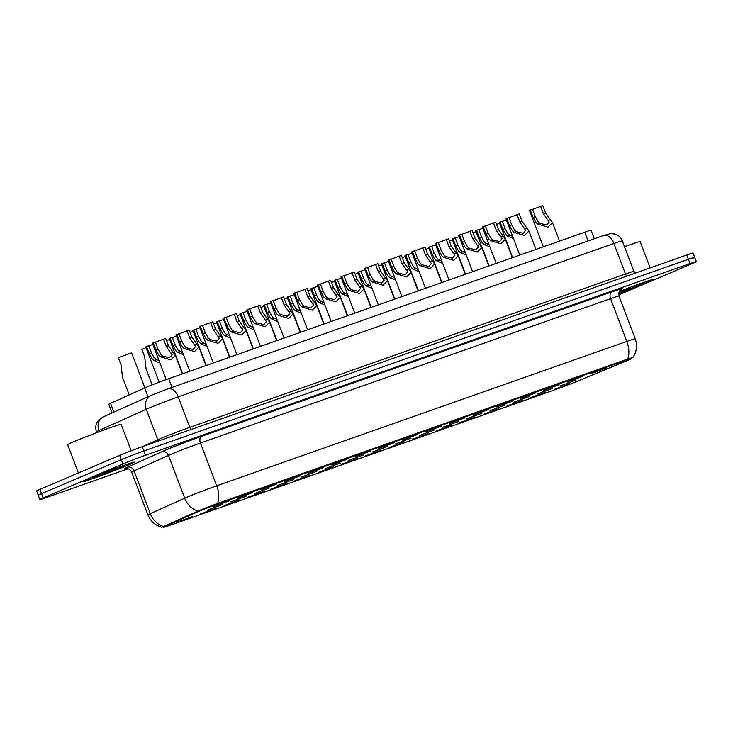 <?xml version="1.0" encoding="UTF-8"?>
<svg xmlns="http://www.w3.org/2000/svg" width="733" height="733" viewBox="0 0 733 733"><rect width="100%" height="100%" fill="white"/><g stroke="black" fill="none" stroke-linecap="round" stroke-linejoin="round"><path stroke-width="1.1" d="M215.896 508.271L200.53 513.906L215.896 508.271M239.462 499.979L224.096 505.614L239.462 499.979M263.037 491.678L247.672 497.313L263.037 491.678M286.603 483.377L271.237 489.021L286.603 483.377M310.169 475.085L294.813 480.72L310.169 475.085M333.744 466.784L318.379 472.419L333.744 466.784M357.31 458.491L341.945 464.126L357.31 458.491M380.885 450.19L365.52 455.825L380.885 450.19M404.451 441.889L389.086 447.533L404.451 441.889M428.026 433.597L412.661 439.232L428.026 433.597M451.592 425.296L436.227 430.931L451.592 425.296M475.167 416.995L459.802 422.639L475.167 416.995M498.733 408.702L483.368 414.337L498.733 408.702M522.299 400.401L506.943 406.045L522.299 400.401M545.874 392.109L530.509 397.744L545.874 392.109M569.44 383.808L554.075 389.443L569.44 383.808M192.321 516.573L176.955 522.208L192.321 516.573M246.096 496.268L230.73 501.903L246.096 496.268M269.671 487.967L254.305 493.602L269.671 487.967M293.237 479.675L277.871 485.31L293.237 479.675M316.812 471.374L301.446 477.009L316.812 471.374M340.378 463.073L325.012 468.717L340.378 463.073M363.953 454.781L348.587 460.416L363.953 454.781M387.519 446.479L372.153 452.114L387.519 446.479M411.085 438.187L395.719 443.822L411.085 438.187M434.66 429.886L419.294 435.521L434.66 429.886M458.226 421.585L442.86 427.229L458.226 421.585M481.801 413.293L466.435 418.928L481.801 413.293M505.367 404.992L490.001 410.627L505.367 404.992M528.942 396.69L513.576 402.335L528.942 396.69M552.508 388.398L537.142 394.033L552.508 388.398M576.083 380.097L560.718 385.741L576.083 380.097M222.53 504.561L207.164 510.205L222.53 504.561M252.729 492.558L237.373 498.193L252.729 492.558M276.304 484.256L260.939 489.901L276.304 484.256M299.87 475.964L284.505 481.599L299.87 475.964M323.445 467.663L308.08 473.298L323.445 467.663M347.011 459.371L331.646 465.006L347.011 459.371M370.586 451.07L355.221 456.705L370.586 451.07M394.152 442.769L378.787 448.413L394.152 442.769M417.728 434.477L402.362 440.112L417.728 434.477M441.293 426.175L425.928 431.81L441.293 426.175M464.859 417.883L449.503 423.518L464.859 417.883M488.435 409.582L473.069 415.217L488.435 409.582M512 401.281L496.635 406.925L512 401.281M535.576 392.989L520.21 398.624L535.576 392.989M559.142 384.688L543.776 390.322L559.142 384.688M582.717 376.386L567.351 382.03L582.717 376.386M606.283 368.094L590.917 373.729L606.283 368.094M229.163 500.859L213.798 506.494L229.163 500.859M112.03 412.926L108.75 404.277A17.171 0.541 -20.8 0 1 110.536 403.324L144.685 387.995A17.171 0.541 -20.8 0 1 146.179 387.336A17.171 0.541 -20.8 0 1 168.672 378.695L584.751 232.224A17.171 0.541 -20.8 0 1 591.073 230.272L594.289 238.756M197.379 511.964A15.448 0.486 -20.8 0 1 198.725 511.377A15.448 0.486 -20.8 0 1 218.965 503.598L625.698 360.407A15.448 0.486 -20.8 0 1 631.388 358.657A15.448 0.486 -20.8 0 1 626.733 360.81L574.819 382.223A15.448 0.486 -20.8 0 1 556.274 389.296L169.048 525.616A15.448 0.486 -20.8 0 1 163.358 527.366A15.448 0.486 -20.8 0 1 164.971 526.514L197.379 511.964L197.177 511.423A15.448 0.486 -20.8 0 1 198.524 510.837A15.448 0.486 -20.8 0 1 218.764 503.058L625.496 359.876A15.448 0.486 -20.8 0 1 631.177 358.125M88.18 479.125A27.469 0.861 159.2 0 0 82.921 481.691A27.469 0.861 159.2 0 0 100.531 475.873A27.469 0.861 159.2 0 0 129.017 464.74A27.469 0.861 159.2 0 0 134.276 462.184A27.469 0.861 159.2 0 0 116.666 467.993A27.469 0.861 159.2 0 0 88.18 479.125A27.469 0.861 159.2 0 0 82.921 481.691A27.469 0.861 159.2 0 0 100.531 475.873A27.469 0.861 159.2 0 0 129.017 464.74A27.469 0.861 159.2 0 0 134.276 462.184A27.469 0.861 159.2 0 0 116.666 467.993A27.469 0.861 159.2 0 0 88.18 479.125M618.652 293.484A27.469 0.861 159.2 0 0 648.073 282.013A27.469 0.861 159.2 0 0 653.323 279.456A27.469 0.861 159.2 0 0 619.202 291.542A27.469 0.861 159.2 0 1 653.323 279.456A27.469 0.861 159.2 0 1 648.073 282.013A27.469 0.861 159.2 0 1 618.652 293.484M631.25 358.318L632.891 357.484L627.714 359.051L217.582 503.434L197.91 511.057L163.23 527.027M618.698 294.932L693.07 263.202A17.171 0.541 159.2 0 0 696.35 261.599L694.728 257.32A17.171 0.541 159.2 0 0 688.406 259.271L143.833 450.987A17.171 0.541 159.2 0 0 121.339 459.628L41.561 493.657A17.171 0.541 159.2 0 0 38.272 495.261A17.171 0.541 159.2 0 1 41.561 493.657L121.339 459.628A17.171 0.541 159.2 0 1 143.833 450.987L688.406 259.271A17.171 0.541 159.2 0 1 694.728 257.32A17.171 0.541 159.2 0 1 691.439 258.923M696.35 261.599A17.171 0.541 159.2 0 0 690.028 263.55L145.455 455.257A17.171 0.541 159.2 0 0 122.961 463.907L43.183 497.936A17.171 0.541 159.2 0 0 39.903 499.54A17.171 0.541 159.2 0 0 46.216 497.597L128.128 468.754M163.358 527.366L163.157 526.835A15.448 0.486 -20.8 0 1 164.769 525.973L197.177 511.423M694.728 257.32L693.097 253.05A17.171 0.541 159.2 0 0 686.784 254.992L142.202 446.709A17.171 0.541 159.2 0 0 119.708 455.349L39.93 489.378A17.171 0.541 159.2 0 0 36.65 490.982L39.903 499.54M163.496 339.168L165.695 338.399L168.48 345.729L175.389 355.441L170.871 359.903L160.729 356.889L158.96 355.395L155.973 350.127L153.188 342.797L155.378 342.027L158.163 349.357L161.086 354.644L162.918 356.119L169.515 357.759L172.09 354.809L166.281 346.498L163.496 339.168L155.423 342.146M166.199 379.584L152.391 343.227L153.188 342.797M159.913 363.046L154.095 360.599L152.317 359.106L149.34 353.837L146.554 346.507L148.744 345.738L151.529 353.068L154.452 358.355L159.134 360.993M152.849 344.437L148.79 345.857M159.143 382.195L145.757 346.938L146.554 346.507M144.905 387.894L131.592 352.848L118.288 357.686L121.073 365.016L122.503 377.248L129.219 394.94M187.071 330.867L189.261 330.097L192.046 337.427L198.955 347.14L194.447 351.602L184.304 348.587L182.526 347.094L179.539 341.835L176.754 334.505L178.953 333.726L181.738 341.065L184.652 346.352L186.494 347.818L193.081 349.467L195.656 346.507L189.856 338.206L187.071 330.867L178.999 333.845M189.765 371.274L175.957 334.935L176.754 334.505M210.637 322.575L212.836 321.796L215.621 329.135L222.53 338.838L218.013 343.31L207.87 340.295L206.092 338.802L203.114 333.533L200.329 326.203L202.519 325.434L205.304 332.764L208.227 338.05L210.059 339.516L216.656 341.166L219.231 338.215L213.422 329.905L210.637 322.575L202.565 325.544M213.33 362.972L199.532 326.634L200.329 326.203M234.212 314.274L236.402 313.504L239.187 320.834L246.096 330.546L241.588 335.008L231.445 331.994L229.667 330.501L226.68 325.241L223.895 317.902L226.094 317.132L228.879 324.462L231.793 329.749L233.625 331.224L240.222 332.864L242.797 329.914L236.997 321.604L234.212 314.274L226.14 317.252M236.906 354.68L223.098 318.333L223.895 317.902M257.778 305.982L259.968 305.203L262.762 312.542L269.671 322.245L265.154 326.707L255.011 323.693L253.233 322.208L250.255 316.94L247.47 309.61L249.66 308.831L252.445 316.17L255.359 321.457L257.201 322.923L263.798 324.572L266.372 321.613L260.563 313.312L257.778 305.982L249.706 308.95M260.472 346.379L246.673 310.041L247.47 309.61M183.488 354.745L177.67 352.298L175.893 350.805L172.906 345.545L170.12 338.206L172.319 337.437L175.105 344.767L178.018 350.053L182.709 352.701M176.415 336.135L172.356 337.556M182.664 373.766L169.323 338.637L170.12 338.206M207.054 346.452L201.236 343.997L199.458 342.513L196.481 337.244L193.695 329.914L195.885 329.135L198.67 336.474L201.584 341.761L206.275 344.4M199.99 327.834L195.931 329.254M206.239 365.474L192.889 330.345L193.695 329.914M230.629 338.151L224.811 335.705L223.034 334.211L220.047 328.943L217.261 321.613L219.451 320.843L222.246 328.173L225.159 333.46L229.85 336.108M223.556 319.542L219.497 320.962M229.805 357.173L216.464 322.044L217.261 321.613M131.17 450.777L121.128 424.352A28.614 0.898 159.2 0 0 102.785 430.408A28.614 0.898 159.2 0 0 73.108 441.999A28.614 0.898 159.2 0 0 67.638 444.665L78.394 472.977M110.225 470.751L119.342 467.672L94.181 477.22M123.016 466.298L121.211 466.839A16.364 0.513 159.2 0 1 120.771 467.645A16.364 0.513 159.2 0 1 99.322 475.891A16.364 0.513 159.2 0 1 96.426 476.221A16.364 0.513 159.2 0 1 103.921 473.179M650.153 267.884L640.175 241.624A28.614 0.898 159.2 0 0 624.516 246.7M622.977 290.451L618.982 292.046A16.364 0.513 159.2 0 1 622.977 290.451L629.271 288.023M642.071 283.57L640.266 284.111A16.364 0.513 159.2 0 1 639.817 284.917A16.364 0.513 159.2 0 1 618.716 293.044M281.344 297.68L283.543 296.911L286.328 304.241L293.237 313.953L288.72 318.415L278.586 315.401L276.808 313.907L273.821 308.639L271.036 301.309L273.235 300.539L276.02 307.869L278.934 313.156L280.766 314.631L287.363 316.271L289.938 313.321L284.129 305.01L281.344 297.68L273.272 300.658M284.047 338.078L270.239 301.739L271.036 301.309M304.919 289.379L307.109 288.61L309.894 295.94L316.812 305.652L312.295 310.114L302.152 307.1L300.374 305.606L297.396 300.347L294.602 293.017L296.801 292.238L299.586 299.577L302.5 304.864L304.342 306.33L310.929 307.979L313.513 305.02L307.704 296.718L304.919 289.379L296.847 292.357M307.613 329.786L293.805 293.447L294.602 293.017M328.485 281.087L330.684 280.308L333.469 287.648L340.378 297.351L335.861 301.813L325.718 298.798L323.949 297.314L320.962 292.046L318.177 284.716L320.367 283.946L323.152 291.276L326.075 296.563L327.908 298.029L334.505 299.678L337.079 296.728L331.27 288.417L328.485 281.087L320.413 284.056M331.179 321.485L317.38 285.146L318.177 284.716M254.195 329.85L248.377 327.404L246.6 325.91L243.613 320.651L240.827 313.321L243.026 312.542L245.812 319.881L248.725 325.168L253.416 327.807M247.122 311.241L243.072 312.661M253.38 348.881L240.03 313.751L240.827 313.321M277.761 321.558L271.943 319.102L270.175 317.618L267.188 312.35L264.402 305.02L266.592 304.25L269.377 311.58L272.3 316.867L276.992 319.506M270.697 302.949L266.638 304.36M276.946 340.579L263.605 305.45L264.402 305.02M301.336 313.257L295.518 310.81L293.741 309.317L290.754 304.058L287.968 296.718L290.167 295.949L292.953 303.279L295.866 308.566L300.557 311.213M294.263 294.648L290.213 296.068M300.521 332.278L287.171 297.149L287.968 296.718M352.06 272.786L354.25 272.016L357.035 279.346L363.953 289.059L359.436 293.521L349.293 290.506L347.515 289.013L344.528 283.753L341.743 276.414L343.942 275.645L346.727 282.975L349.641 288.261L351.483 289.737L358.071 291.377L360.645 288.426L354.845 280.116L352.06 272.786L343.988 275.764M354.754 313.193L340.946 276.845L341.743 276.414M375.626 264.485L377.825 263.715L380.61 271.054L387.519 280.757L383.002 285.219L372.859 282.205L371.081 280.712L368.103 275.452L365.318 268.122L367.508 267.343L370.293 274.683L373.216 279.969L375.049 281.435L381.646 283.085L384.22 280.125L378.411 271.824L375.626 264.485L367.554 267.463M378.32 304.891L364.521 268.553L365.318 268.122M399.201 256.193L401.391 255.423L404.176 262.753L411.085 272.465L406.577 276.927L396.434 273.913L394.656 272.419L391.669 267.151L388.884 259.821L391.083 259.051L393.868 266.381L396.782 271.668L398.624 273.143L405.212 274.783L407.786 271.833L401.986 263.523L399.201 256.193L391.129 259.17M401.895 296.59L388.087 260.252L388.884 259.821M422.767 247.891L424.966 247.122L427.751 254.452L434.66 264.164L430.143 268.626L420 265.612L418.222 264.118L415.245 258.859L412.459 251.52L414.649 250.75L417.434 258.089L420.357 263.376L422.19 264.842L428.787 266.491L431.361 263.532L425.552 255.231L422.767 247.891L414.695 250.869M425.461 288.298L411.662 251.96L412.459 251.52M446.342 239.599L448.532 238.821L451.317 246.16L458.226 255.863L453.718 260.325L443.575 257.31L441.797 255.826L438.81 250.558L436.025 243.228L438.224 242.458L441.009 249.788L443.923 255.075L445.756 256.541L452.353 258.19L454.927 255.24L449.127 246.929L446.342 239.599L438.27 242.568M449.036 279.997L435.228 243.658L436.025 243.228M324.902 304.965L319.084 302.509L317.307 301.016L314.329 295.756L311.543 288.426L313.733 287.648L316.519 294.987L319.441 300.273L324.123 302.912M317.838 286.346L313.779 287.767M324.087 323.986L310.746 288.857L311.543 288.426M348.477 296.663L342.659 294.217L340.882 292.724L337.895 287.455L335.109 280.125L337.308 279.355L340.094 286.685L343.007 291.972L347.699 294.62M341.404 278.054L337.354 279.475M347.653 315.685L334.312 280.556L335.109 280.125M372.043 288.362L366.225 285.916L364.448 284.422L361.47 279.163L358.684 271.824L360.874 271.054L363.66 278.393L366.573 283.68L371.264 286.319M364.979 269.753L360.92 271.173M371.228 307.393L357.887 272.264L358.684 271.824M395.618 280.07L389.8 277.615L388.023 276.13L385.036 270.862L382.25 263.532L384.449 262.762L387.235 270.092L390.148 275.379L394.84 278.018M388.545 261.461L384.486 262.872M394.794 299.091L381.453 263.962L382.25 263.532M419.184 271.769L413.366 269.323L411.589 267.829L408.611 262.57L405.825 255.231L408.015 254.461L410.801 261.791L413.714 267.078L418.406 269.726M412.12 253.16L408.061 254.58M418.369 290.79L405.019 255.661L405.825 255.231M469.908 231.298L472.098 230.529L474.883 237.859L481.801 247.571L477.284 252.033L467.141 249.018L465.363 247.525L462.386 242.266L459.6 234.926L461.79 234.157L464.575 241.487L467.489 246.774L469.331 248.249L475.928 249.889L478.502 246.939L472.693 238.628L469.908 231.298L461.836 234.276M472.602 271.705L458.794 235.357L459.6 234.926M493.474 222.997L495.673 222.227L498.458 229.557L505.367 239.27L500.85 243.732L490.716 240.717L488.938 239.224L485.952 233.964L483.166 226.634L485.365 225.856L488.151 233.195L491.064 238.482L492.897 239.948L499.494 241.597L502.068 238.637L496.259 230.336L493.474 222.997L485.402 225.975M496.177 263.404L482.369 227.065L483.166 226.634M517.049 214.705L519.239 213.935L522.024 221.265L528.942 230.977L524.425 235.44L514.282 232.425L512.504 230.932L509.527 225.663L506.732 218.333L508.931 217.564L511.716 224.894L514.63 230.18L516.472 231.655L523.06 233.296L525.643 230.345L519.834 222.035L517.049 214.705L508.977 217.683M519.743 255.102L505.935 218.764L506.732 218.333M540.615 206.404L542.814 205.634L545.599 212.964L552.508 222.676L547.991 227.138L537.848 224.124L536.08 222.63L533.093 217.371L530.307 210.032L532.497 209.262L535.282 216.592L538.205 221.879L540.038 223.354L546.635 225.004L549.209 222.044L543.4 213.743L540.615 206.404L532.543 209.381M543.309 246.81L529.51 210.472L530.307 210.032M442.759 263.477L436.941 261.021L435.164 259.528L432.177 254.269L429.391 246.939L431.581 246.16L434.367 253.499L437.289 258.786L441.981 261.424M435.686 244.859L431.627 246.279M441.935 282.498L428.594 247.369L429.391 246.939M466.325 255.176L460.507 252.729L458.73 251.236L455.743 245.967L452.957 238.637L455.156 237.868L457.942 245.198L460.855 250.484L465.547 253.132M459.252 236.567L455.202 237.987M465.51 274.197L452.16 239.068L452.957 238.637M489.891 246.874L484.073 244.428L482.305 242.935L479.318 237.675L476.532 230.336L478.722 229.566L481.508 236.896L484.431 242.183L489.122 244.831M482.827 228.265L478.768 229.686M489.076 265.905L475.735 230.776L476.532 230.336M513.466 238.582L507.648 236.127L505.871 234.642L502.884 229.374L500.098 222.044L502.297 221.274L505.083 228.604L507.996 233.891L512.688 236.53M506.393 219.973L502.343 221.384M512.651 257.604L499.301 222.475L500.098 222.044M146.05 347.726L141.863 349.384L144.648 356.714L146.069 368.956L152.134 384.907M166.547 340.634L169.625 339.434M190.113 332.342L193.191 331.133M213.688 324.041L216.766 322.832M237.254 315.74L240.332 314.539M260.82 307.448L263.898 306.238M284.395 299.146L287.473 297.937M307.961 290.854L311.039 289.645M331.536 282.553L334.615 281.344M355.102 274.252L358.18 273.052M378.677 265.96L381.756 264.75M402.243 257.659L405.322 256.449M425.818 249.367L428.897 248.157M449.384 241.065L452.463 239.856M472.95 232.764L476.029 231.564M496.525 224.472L499.604 223.263M148.02 396.773L144.685 387.995M625.698 360.407L625.496 359.876M164.971 526.514L164.769 525.973M218.965 503.598L218.764 503.058M171.989 387.427L168.672 378.695M113.872 412.102L110.536 403.324M588.068 240.946L584.751 232.224M125.994 468.506A28.614 0.898 -20.8 0 1 127.267 467.242L161.672 451.794A28.614 0.898 -20.8 0 1 201.648 436.3L611.78 291.917A5.727 3.518 -109.4 0 0 610.571 298.643L200.439 443.025A22.888 0.715 159.2 0 0 170.45 454.552A22.888 0.715 159.2 0 0 168.453 455.422L134.057 470.87A22.888 0.715 159.2 0 0 131.665 472.134C129.329 467.443 124.647 468.561 125.719 468.543L125.719 468.534M611.78 291.917A28.614 0.898 -20.8 0 1 620.824 289.562M619 296.05A22.888 0.715 159.2 0 0 610.571 298.643L626.816 341.413A22.888 0.715 -20.8 0 1 635.245 338.82L619 296.05L619.871 290.488L621.062 289.407M162.066 527.302C155.295 525.515 150.577 521.383 147.919 514.914A22.888 0.715 -20.8 0 1 150.302 513.641L184.698 498.193A22.888 0.715 -20.8 0 1 186.695 497.322A22.888 0.715 -20.8 0 1 216.684 485.805A20.029 12.324 70.6 0 1 217.582 503.434M197.91 511.057A20.029 17.674 65.8 0 1 184.698 498.193L168.453 455.422A5.727 5.049 -114.2 0 0 161.672 451.794M627.714 359.051A20.029 12.324 -109.4 0 0 626.816 341.413L216.684 485.805L200.439 443.025A5.727 3.518 -109.4 0 1 201.648 436.3M127.267 467.242A5.727 5.049 -114.2 0 1 134.057 470.87L150.302 513.641A20.029 17.674 65.8 0 0 163.514 526.505M690.028 263.55L686.784 254.992M145.455 455.257L142.202 446.709M122.961 463.907L119.708 455.349M43.183 497.936L39.93 489.378M191.542 429.336A2.859 1.759 70.6 0 1 189.81 427.348L178.229 396.874A11.444 7.046 -109.4 0 0 167.949 388.847L603.607 235.476A11.444 7.046 -109.4 0 1 613.897 243.503L178.229 396.874A22.888 0.715 159.2 0 0 148.24 408.4A22.888 0.715 159.2 0 0 146.252 409.271L157.824 439.745A22.888 0.715 -20.8 0 1 159.821 438.875A22.888 0.715 -20.8 0 1 189.81 427.348L625.469 273.977A22.888 0.715 -20.8 0 1 633.898 271.384L622.317 240.91A22.888 0.715 159.2 0 0 613.897 243.503L625.469 273.977A2.859 1.759 70.6 0 0 627.201 275.965M151.071 395.399A11.444 10.097 65.8 0 0 146.252 409.271L98.882 430.537A22.888 0.715 159.2 0 0 96.499 431.801C95.29 428.411 95.556 425.14 97.297 421.988L98.68 420.082L103.701 416.665L152.262 394.876L167.949 388.847A11.444 7.046 -109.4 0 0 167.683 388.948M103.701 416.665A11.444 10.097 65.8 0 0 98.882 430.537L99.322 431.691M142.761 446.507L157.824 439.745A2.859 2.529 -114.2 0 1 158.016 441.138M622.317 240.91C620.979 237.584 618.615 235.32 615.244 234.111L610.745 233.543L603.607 235.476A11.444 7.046 -109.4 0 0 603.351 235.577M173.263 352.472L171.073 353.242M162.918 356.119L160.729 356.889M158.163 349.357L155.973 350.127M168.48 345.729L166.281 346.498M149.34 353.837L151.529 353.068M154.095 360.599L156.285 359.821M196.829 344.18L194.648 344.95M186.494 347.818L184.304 348.587M181.738 341.065L179.539 341.835M192.046 337.427L189.856 338.206M220.404 335.879L218.214 336.649M210.059 339.516L207.87 340.295M205.304 332.764L203.114 333.533M215.621 329.135L213.422 329.905M243.97 327.578L241.78 328.357M233.625 331.224L231.445 331.994M228.879 324.462L226.68 325.241M239.187 320.834L236.997 321.604M267.545 319.286L265.355 320.055M257.201 322.923L255.011 323.693M252.445 316.17L250.255 316.94M262.762 312.542L260.563 313.312M172.906 345.545L175.105 344.767M177.67 352.298L179.851 351.528M196.481 337.244L198.67 336.474M201.236 343.997L203.426 343.227M220.047 328.943L222.246 328.173M224.811 335.705L226.992 334.935M291.111 310.984L288.921 311.754M280.766 314.631L278.586 315.401M276.02 307.869L273.821 308.639M286.328 304.241L284.129 305.01M314.686 302.692L312.496 303.462M304.342 306.33L302.152 307.1M299.586 299.577L297.396 300.347M309.894 295.94L307.704 296.718M338.252 294.391L336.062 295.161M327.908 298.029L325.718 298.798M323.152 291.276L320.962 292.046M333.469 287.648L331.27 288.417M243.613 320.651L245.812 319.881M248.377 327.404L250.567 326.634M267.188 312.35L269.377 311.58M271.943 319.102L274.133 318.333M290.754 304.058L292.953 303.279M295.518 310.81L297.708 310.041M361.818 286.09L359.637 286.869M351.483 289.737L349.293 290.506M346.727 282.975L344.528 283.753M357.035 279.346L354.845 280.116M385.393 277.798L383.203 278.567M375.049 281.435L372.859 282.205M370.293 274.683L368.103 275.452M380.61 271.054L378.411 271.824M408.959 269.497L406.778 270.266M398.624 273.143L396.434 273.913M393.868 266.381L391.669 267.151M404.176 262.753L401.986 263.523M432.534 261.205L430.344 261.974M422.19 264.842L420 265.612M417.434 258.089L415.245 258.859M427.751 254.452L425.552 255.231M456.1 252.903L453.91 253.673M445.756 256.541L443.575 257.31M441.009 249.788L438.81 250.558M451.317 246.16L449.127 246.929M314.329 295.756L316.519 294.987M319.084 302.509L321.274 301.739M337.895 287.455L340.094 286.685M342.659 294.217L344.849 293.447M361.47 279.163L363.66 278.393M366.225 285.916L368.415 285.146M385.036 270.862L387.235 270.092M389.8 277.615L391.981 276.845M408.611 262.57L410.801 261.791M413.366 269.323L415.556 268.553M479.675 244.602L477.485 245.372M469.331 248.249L467.141 249.018M464.575 241.487L462.386 242.266M474.883 237.859L472.693 238.628M503.241 236.31L501.051 237.08M492.897 239.948L490.716 240.717M488.151 233.195L485.952 233.964M498.458 229.557L496.259 230.336M526.807 228.009L524.626 228.778M516.472 231.655L514.282 232.425M511.716 224.894L509.527 225.663M522.024 221.265L519.834 222.035M550.382 219.717L548.192 220.486M540.038 223.354L537.848 224.124M535.282 216.592L533.093 217.371M545.599 212.964L543.4 213.743M432.177 254.269L434.367 253.499M436.941 261.021L439.122 260.252M455.743 245.967L457.942 245.198M460.507 252.729L462.697 251.96M479.318 237.675L481.508 236.896M484.073 244.428L486.263 243.658M502.884 229.374L505.083 228.604M507.648 236.127L509.838 235.357M632.891 357.484C636.766 351.657 637.554 345.435 635.245 338.82M147.919 514.914L131.665 472.134M96.499 431.801L96.811 432.626M635.548 273.033L633.898 271.384M175.389 355.441L182.389 373.867M198.955 347.14L205.964 365.565M222.53 338.838L229.53 357.273M246.096 330.546L253.096 348.972M269.671 322.245L276.671 340.68M293.237 313.953L300.237 332.379M316.812 305.652L323.812 324.078M340.378 297.351L347.378 315.786M363.953 289.059L370.953 307.484M387.519 280.757L394.519 299.192M411.085 272.465L418.094 290.891M434.66 264.164L441.66 282.59M458.226 255.863L465.226 274.298M481.801 247.571L488.801 265.997M505.367 239.27L512.367 257.704M528.942 230.977L535.942 249.403M552.508 222.676L559.508 241.102"/></g></svg>
